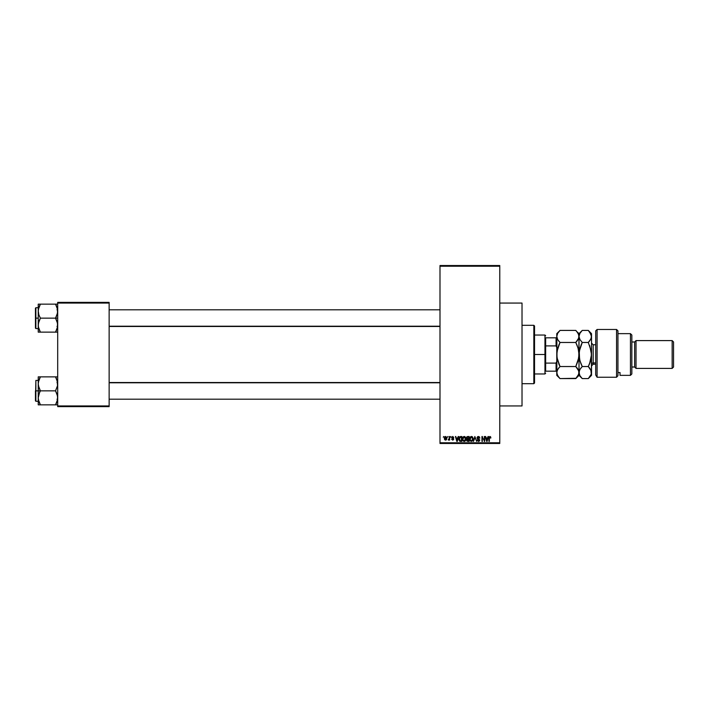 <?xml version="1.0" encoding="UTF-8"?>
<svg xmlns="http://www.w3.org/2000/svg" width="709" height="709" viewBox="0 0 709 709"><rect width="100%" height="100%" fill="white"/><g stroke="black" fill="none" stroke-linecap="round" stroke-linejoin="round"><path stroke-width="1.06" d="M499.774 405.938L522.019 405.938L522.019 303.062L499.774 303.062L522.019 303.062L522.019 405.938L499.774 405.938M439.997 266.221L439.997 442.779L499.774 442.779L499.774 266.221L439.997 266.221L439.997 265.529L499.774 265.529L499.774 266.221L499.774 265.529L439.997 265.529L439.997 443.471L499.774 443.471L499.774 266.221L439.997 266.221M447.45 437.214L447.893 436.522L447.45 437.214M448.7 440.121L448.274 439.934L449.222 439.491L448.274 439.934L449.143 439.075L449.222 436.522L449.666 440.059L449.222 439.491L448.274 439.934L449.222 438.357L448.274 439.934L449.222 439.491L449.666 440.059L449.666 436.522L449.222 440.059M450.49 437.214L450.933 436.522L450.49 437.214M451.686 439.11L452.714 440.121L453.707 439.11L452.714 440.121L451.686 439.11L452.697 439.615L453.264 439.19L451.624 437.604L452.803 436.46L453.769 437.595L452.661 436.966L452.094 437.683L453.53 438.525L453.645 439.509L452.812 440.121L451.775 439.509L453.264 439.19L451.624 437.604L453.264 439.19L452.697 439.615L451.686 439.11L452.714 440.121L453.707 439.11L452.182 437.834L452.661 436.966L453.769 437.595L452.697 436.46L453.769 437.595L452.661 436.966L452.182 437.834L453.707 439.217M458.174 436.522L457.792 437.976L458.634 436.522L457.296 441.388L455.417 436.522L456.259 437.976L457.792 437.976L456.259 437.976L455.417 436.522L456.826 441.388L458.634 436.522L458.174 436.522L458.634 436.522L457.296 441.388L456.826 441.388L455.417 436.522L455.878 436.522M462.933 437.205L464.767 436.576L465.884 438.454L465.317 440.909L463.589 441.308L462.507 439.367L463.172 436.904L464.2 436.46L462.933 437.205L462.49 438.951L464.2 441.45L465.902 438.889L465.467 437.223L465.902 438.667M470.2 437.205L472.034 436.576L473.151 438.454L472.584 440.909L470.67 441.202L469.757 438.951L470.581 436.771L471.467 436.46L470.2 437.205L469.757 438.951L471.467 441.45L473.169 438.889L472.735 437.223L473.169 439.11M490.601 436.806L489.91 436.46L490.867 437.976L490.043 437.054L489.414 437.391L489.352 441.388L488.98 437.276L489.91 436.46L488.909 438.082L488.909 441.388L489.414 437.391L489.892 437.028L490.867 437.976L490.601 436.806L490.867 437.976L490.415 437.878M488.005 436.522L487.615 437.976L488.466 436.522L487.118 441.388L485.24 436.522L486.09 437.976L487.615 437.976L486.09 437.976L485.24 436.522L486.658 441.388L488.466 436.522L488.005 436.522L488.466 436.522L487.118 441.388L485.7 436.522M484.291 436.522L484.734 441.388L482.395 437.488L481.952 441.388L481.952 436.522L484.291 440.413L481.952 436.522L481.952 441.388L482.395 437.488L484.734 441.388L484.734 436.522L484.734 441.388L484.265 441.388M477.166 440.138L478.469 440.883L479.302 440.103L477.024 437.87L477.609 436.673L479.151 436.647L479.869 438.1L478.584 437.045L477.565 437.444L477.671 438.392L479.727 439.872L479.408 441.069L478.345 441.441L477.157 439.997L478.628 440.874L479.231 439.713L477.405 438.827L477.024 437.87L477.698 439.031L479.16 439.607L478.469 440.883L477.157 439.997L478.486 441.45L479.745 440.121L477.467 437.861L478.362 437.028L479.869 438.1L478.407 436.46L477.033 437.728M474.906 437.861L473.47 441.388L474.853 436.522L476.599 441.388L475.101 437.09L473.47 441.388L475.101 437.09L476.599 441.388L475.101 437.09M467.754 436.522L466.407 437.949L466.947 436.709L469.128 436.522L469.128 441.388L466.868 441.06L466.407 437.949L467.018 439.146L466.54 440.165L467.754 441.388L469.128 441.388L469.128 436.522L467.754 436.522L469.128 436.522L469.128 441.388L467.754 441.388L466.54 440.165L467.018 439.146L466.416 437.808M459.042 437.79L460.566 436.522L458.891 438.977L459.583 436.833L461.86 436.522L461.86 441.388L459.627 441.131L458.891 439.146L459.919 441.299L461.86 441.388L461.86 436.522L460.566 436.522L461.86 436.522L461.86 441.388M444.357 438.33L445.084 436.584L446.581 437.09L446.776 438.906L446.174 439.952L445.013 439.952L444.41 438.933L445.589 440.121L446.821 438.295L445.589 436.46L444.357 438.33M443.285 437.214L443.728 436.522L443.285 437.214M57.695 302.371L109.133 302.371L109.133 303.062L57.695 303.062L57.695 405.938L109.133 405.938L109.133 302.371L57.695 302.371L57.695 303.062L57.695 302.371M57.695 406.629L109.133 406.629L109.133 303.062L57.695 303.062L57.695 406.629L57.695 405.938L109.133 405.938L109.133 406.629L57.695 406.629M439.997 443.471L439.997 442.779L499.774 442.779L499.774 443.471L439.997 443.471M477.015 440.688L478.478 440.688M490.424 438.038L489.892 437.028L489.352 438.047L489.892 437.028L489.414 437.391L489.892 437.028L490.424 438.038L489.928 437.028M489.352 441.388L488.909 438.082M487.056 439.961L487.473 438.543L486.853 440.883L486.241 438.543L487.473 438.543L486.241 438.543L486.604 439.881M482.395 441.388L481.952 436.522L482.43 436.522M479.869 438.1L479.355 437.737M479.426 438.162L478.026 437.072M478.584 437.045L477.494 438.056M478.478 437.036L477.467 437.861L478.203 438.667M479.736 440.245L479.417 441.069M478.203 440.847L477.618 440.112M479.293 440.209L478.637 440.874M479.133 439.571L477.618 438.986M479.16 439.607L478.176 439.199M478.229 439.217L477.698 439.031M477.033 438.047L478.407 436.46M479.293 440.262L478.938 440.776M474.853 436.522L473.47 441.388L474.853 436.522M473.098 439.748L472.726 440.732M470.253 440.794L469.801 439.58M469.783 438.499L469.872 437.976M471.467 436.46L472.735 437.223L472.026 436.576M471.37 440.874L472.079 440.688M470.67 440.519L471.281 440.865M470.421 440.147L471.458 440.883L472.726 438.88L471.458 440.883L470.386 440.067L470.2 438.968L470.386 440.067L470.2 438.968L471.467 437.028L470.448 437.71L470.2 438.968L470.351 437.94M472.052 437.214L471.467 437.028L472.726 438.88L472.469 437.675L471.388 437.028M472.593 437.94L472.283 437.418M466.54 440.165L467.018 439.146M466.876 437.71L467.266 438.72L467.816 438.8L466.85 437.949L468.684 438.8L467.63 438.791M467.399 437.116L468.684 437.09L467.231 437.178L466.868 438.127M467.656 440.812L466.983 439.979L467.311 440.741L468.684 440.821L466.983 440.085L467.913 440.821M467.851 439.367L468.684 439.367L468.684 440.821L468.684 439.367L467.391 439.412L466.992 440.254M468.684 437.09L468.684 438.8L468.684 437.09M467.293 437.152L466.85 437.949L467.346 437.134M465.831 439.748L465.459 440.732M464.998 441.202L464.413 441.432M462.853 440.581L462.534 439.58M462.516 438.499L462.605 437.976M464.2 436.46L465.467 437.223L464.758 436.576M462.543 438.268L462.498 438.72M464.103 440.874L464.812 440.688M463.402 440.519L464.014 440.865M463.154 440.147L464.191 440.883L465.459 438.88L464.191 440.883L463.119 440.067L462.933 438.968L463.119 440.067L462.933 438.968L464.2 437.028L463.181 437.71L462.933 438.968L463.083 437.94M464.785 437.214L464.2 437.028L465.459 438.88L465.201 437.675L464.12 437.028M465.326 437.94L465.024 437.418M460.62 441.388L460.097 441.344M458.9 439.314L458.98 439.943M458.9 438.596L458.962 438.144M459.45 439.961L460.008 440.723L461.417 440.821L461.417 437.09L459.512 437.799L461.417 437.09L461.417 440.821L460.008 440.723L459.45 438.002M459.671 437.48L459.335 439.234M460.442 437.099L459.928 437.231M459.654 440.395L460.637 440.821M460.531 437.09L459.343 438.685M457.234 439.961L457.642 438.543L457.234 439.961M457.03 440.883L456.41 438.543L457.066 440.652M456.41 438.543L457.642 438.543L456.41 438.543M452.794 439.615L452.129 439.048L452.697 439.615L452.129 439.048L452.697 439.615L453.122 438.898L451.624 437.604L452.697 436.46L453.769 437.595M453.335 437.657L452.661 436.966L453.335 437.657L452.661 436.966L453.335 437.657L452.661 436.966L452.067 437.515L452.502 437.994M452.661 436.966L452.067 437.515L452.661 436.966L452.067 437.515L452.617 438.029L452.156 437.799M452.697 439.615L453.122 438.898L452.697 439.615M452.617 438.694L451.624 437.488M452.697 436.46L451.624 437.604M448.398 439.429L449.143 439.075L449.222 436.522M446.705 437.382L446.812 437.985M446.581 439.491L445.669 440.121M444.605 439.5L444.41 438.933M444.401 437.701L444.64 437.019M445.19 437.116L445.084 439.358M445.057 439.323L445.598 439.615L444.8 438.295L445.598 439.615L446.378 438.295L445.598 439.615L446.138 439.314L446.271 437.533M444.809 438.082L445.58 436.966L444.809 438.508M446.351 437.861L446.085 437.214M486.897 440.652L486.994 440.192M472.212 440.581L472.717 438.57M464.944 440.581L465.45 438.57M456.782 439.881L456.906 440.378M533.833 325.307L534.533 325.998L534.533 383.002L533.833 383.693L522.019 383.693L533.833 383.693L533.833 325.307L522.019 325.307L533.833 325.307L533.833 383.693L534.533 383.002L534.533 325.998L533.833 325.307M38.392 385.696L38.233 390.854L40.395 390.854L38.835 387.477L38.233 383.861L38.835 380.263L40.395 376.86L55.532 376.86L57.535 382.018L57.535 385.669L55.532 390.854L40.395 390.854L38.392 385.696M35.45 400.674L35.867 380.423L35.867 390.854L38.233 390.854L38.233 397.846L38.835 394.257L40.395 390.854L55.532 390.854L57.535 396.012L57.535 399.654L55.532 404.848L40.395 404.848L38.835 401.462L38.233 397.846L38.233 404.848L57.535 404.848M38.233 380.423L35.867 380.423L35.45 400.86M38.313 399.194L38.383 399.654M38.587 400.62L38.233 397.846L38.233 404.848M39.465 403.04L40.395 404.848L39.527 404.848L40.395 404.848L38.392 399.69M56.401 403.182L55.532 404.848L56.401 404.848L55.532 404.848L57.092 401.454L55.532 404.848L57.083 401.462L57.695 397.846L57.083 394.231L55.532 390.854L57.535 385.669L57.083 380.246L57.535 382.018M57.606 382.514L57.535 382.045M57.332 381.087L55.532 376.86L40.395 376.86L38.392 382.036L40.395 376.86L38.233 376.86L38.835 376.86L38.233 376.86L38.233 390.854L35.867 390.854L35.867 401.276L35.867 380.423M55.931 377.587L55.532 376.86L57.695 376.86L55.532 376.86L56.401 376.86L55.532 376.86L56.454 378.659M35.45 390.854L35.45 400.86L35.45 390.854M38.835 401.445L38.614 400.718L38.835 401.445M38.835 404.848L40.395 404.848L39.527 403.182M39.518 392.52L40.395 390.854L38.233 390.854L38.233 397.846L39.518 392.52M39.571 378.429L40.395 376.86L38.233 376.86L38.233 383.861L38.835 380.254L38.313 382.514M38.835 376.86L39.527 376.86L38.835 376.86M39.527 376.86L40.395 376.86L38.614 380.99M57.092 376.86L57.535 376.86M57.305 380.99L57.092 380.263L57.305 380.99M439.997 382.78L109.133 382.78L439.997 382.78M109.133 326.22L439.997 326.22L109.133 326.22M545.655 337.821L545.655 345.903L545.655 337.821L556.078 337.821L545.655 337.821M545.655 354.5L545.655 345.903L545.655 363.097L545.655 354.5L544.955 354.5L545.655 354.5M534.533 335.038L544.955 335.038L544.955 354.5L544.955 335.038L545.655 335.729M534.533 354.5L544.955 354.5L534.533 354.5M545.655 371.179L545.655 363.097L545.655 371.179L556.778 371.179L556.078 371.179L556.078 363.097L545.655 363.097L556.078 363.097L556.078 371.179L545.655 371.179M534.533 373.962L544.955 373.962L544.955 354.5L544.955 373.962L545.655 373.271M556.778 337.821L556.078 337.821L556.078 345.903L556.778 347.552L556.078 345.903L556.078 337.821L556.778 337.821M545.655 345.903L556.078 345.903L545.655 345.903M556.778 361.448L556.078 363.097L556.778 361.448M57.332 308.38L57.535 312.961L55.532 318.146L57.695 318.146L55.532 318.146L57.083 321.523L57.695 325.139L57.092 328.746L55.532 332.14L57.535 326.982M38.313 326.486L38.383 323.331L40.395 318.146L55.532 318.146L40.395 318.146L38.835 314.769L38.233 311.154L38.233 318.146L35.867 318.146L35.867 328.577L35.867 307.724L35.45 328.152M38.587 327.912L38.233 325.139L38.233 332.14L40.395 332.14L38.383 326.955L40.395 332.14L55.532 332.14L39.527 332.14L40.395 332.14L39.465 330.341M57.606 309.806L57.535 309.346M56.463 305.96L55.532 304.152L40.395 304.152L38.392 309.328L40.395 304.152L38.233 304.152L38.835 304.152L38.233 304.152L38.233 311.154L38.835 307.555L40.395 304.152L55.532 304.152L57.083 307.538L57.695 311.154L57.092 314.743L55.532 318.146L57.535 323.304L57.305 328.01M57.535 304.152L55.532 304.152L57.535 309.31M57.695 332.14L56.401 332.14L57.695 332.14M56.401 332.14L57.535 332.14L55.532 332.14L56.357 330.571M35.45 327.966L35.45 318.146L38.233 318.146L38.233 325.139L38.835 321.549L40.395 318.146L38.835 314.769L38.233 310.772M35.867 318.146L35.867 307.724L35.867 318.146M35.45 318.146L35.45 308.14L35.45 318.146M39.527 304.152L38.383 304.152L40.395 304.152L39.527 305.818L40.395 304.152L38.233 304.152L38.233 332.14M38.233 311.154L38.392 309.31M39.527 305.818L38.614 308.282M38.835 332.14L40.395 332.14L39.996 331.413M56.401 305.818L55.532 304.152L57.083 304.152M57.092 307.555L57.305 308.282L57.092 307.555M57.305 400.718L57.535 399.69M56.401 404.848L57.092 404.848M57.606 399.194L57.535 399.654M38.313 309.806L38.383 309.346M38.392 304.152L38.835 304.152M57.606 326.486L57.535 326.955M597.093 377.25L595.702 374.964L597.093 377.25L616.555 377.25L616.555 329.472L616.555 377.25L617.938 375.708L617.938 330.864L617.938 375.708L616.555 377.25L597.093 377.25L597.093 329.472L597.093 377.25L595.702 374.964L597.093 377.25M595.702 330.864L597.093 329.472L595.702 330.864L595.702 374.964L595.702 330.864M630.452 375.353L631.843 373.962L631.843 335.038L630.452 333.647L630.452 375.353L630.452 333.647L617.938 333.647L630.452 333.647L631.843 335.038L631.843 373.962L630.452 375.353L620.029 375.353L630.452 375.353M636.017 340.595L634.626 341.986L634.626 367.014L636.017 368.405L636.017 340.595L636.017 368.405L672.159 368.405L673.55 367.014L673.55 341.986L672.159 340.595L672.159 368.405L672.159 340.595L636.017 340.595L672.159 340.595L673.55 341.986L673.55 367.014L672.159 368.405L636.017 368.405L634.626 367.014L634.626 341.986L631.843 341.986L634.626 341.986L636.017 340.595M631.843 367.014L634.626 367.014L631.843 367.014M620.029 374.644L620.029 372.562L617.938 372.562L620.029 372.562L620.029 375.353M595.702 344.769L593.194 344.769L593.194 362.928A1.666 1.445 0 0 0 591.528 364.373A1.666 1.445 180 0 1 593.194 362.928L595.702 362.928L593.194 362.928L593.194 364.231L591.528 365.897M557.008 351.336L556.778 354.5L557.673 348.314L560.004 342.465L575.788 342.465L578.11 348.279L579.014 354.5L578.119 360.686L575.788 366.535L560.004 366.535L557.008 357.664L556.778 333.647L556.778 336.438L557.673 333.345L560.004 330.421L575.788 330.421L578.11 333.327L579.014 336.438L578.119 339.531L575.788 342.465L560.004 342.465L557.682 339.549L556.778 336.438L557.682 339.54L557.008 338.016M556.778 372.473L557.673 369.46L560.004 366.535L575.788 366.535L578.783 370.993L578.783 374.13L575.788 378.579L560.004 378.579L557.673 375.655L556.778 372.562L556.778 375.353L557.008 370.984L558.701 367.971L557.682 369.46M556.778 375.353L560.004 378.579L558.701 377.144L560.004 378.579L576.08 378.287M579.014 372.473L579.918 375.655L582.24 378.579L588.302 378.579L589.604 377.144L588.302 378.579L582.24 378.579L579.918 375.655L579.014 372.562L579.014 354.5L579.014 375.353L579.014 372.562L578.119 375.655L575.788 378.579L577.091 377.144M578.216 369.646L579.014 372.562L579.918 369.46L582.24 366.535L579.927 360.721L578.402 349.386M577.135 368.024L578.119 369.46M558.763 367.891L557.682 369.451M576.364 331.014L575.788 330.421L560.004 330.421L557.673 333.345L556.778 336.438L556.778 354.5L557.389 359.614M560.004 366.535L557.354 359.472M577.091 367.971L575.788 366.535L578.783 357.62L579.014 336.438L578.774 334.861L578.783 338.007L575.788 342.465L577.091 341.029L575.788 342.465L577.091 345.327L575.788 342.465M577.091 345.336L578.429 349.528M560.004 342.465L558.701 345.327L560.004 342.465L558.701 341.02L560.004 342.465L557.008 351.38L556.778 372.562L556.778 354.5M582.24 330.421L588.302 330.421L589.604 331.856L588.302 330.421L582.24 330.421L579.918 333.345L579.014 336.438L579.014 354.5L579.918 348.314L582.24 342.465L579.927 339.549L579.014 336.438L579.918 333.345L582.24 330.421L579.014 333.647L579.014 336.438L579.014 333.647L577.064 331.83M577.091 331.856L578.774 334.861M558.71 363.699L559.596 365.711M557.256 370.302L557.008 370.975M558.701 377.144L557.008 374.13M558.701 341.029L557.682 339.549M558.701 331.856L559.711 330.713M579.501 370.302L580.946 367.971M589.649 331.909L591.528 336.438L591.528 333.647L591.528 354.5L590.632 360.686L588.302 366.535L582.24 366.535L580.848 363.442L581.841 365.711M579.599 359.472L579.244 351.38L582.24 342.465L580.946 345.327L582.24 342.465L588.302 342.465L589.596 341.029L588.302 342.465L591.288 351.336L591.528 375.353L591.528 336.438L590.632 339.531L588.302 342.465L582.24 342.465L579.918 339.549L579.014 336.438M579.253 351.336L579.014 354.5M591.022 338.742L588.302 342.465M590.429 339.868L591.297 338.007L591.288 334.87L591.528 336.438M589.684 345.54L591.528 354.5L589.604 363.664L590.624 360.721L588.302 366.535L591.297 370.993L591.315 374.068M590.836 369.85L591.288 374.139L588.302 378.579L591.528 375.353M590.145 368.698L588.302 366.535L589.604 363.673L588.302 366.535L582.24 366.535M591.288 357.664L590.969 359.374L591.288 357.664M579.253 374.13L579.253 370.984M591.288 374.13L589.604 377.144M580.946 363.673L579.581 359.366M591.528 333.647L588.302 330.421L591.288 334.861M593.194 344.866L593.194 362.928M56.995 399.194L57.695 399.894M38.233 401.276L35.867 401.276M56.995 382.514L57.695 381.814M109.133 399.194L439.997 399.194M109.133 382.514L439.997 382.514M439.997 309.806L109.133 309.806M439.997 326.486L109.133 326.486M56.995 309.806L57.695 309.106M38.233 328.577L35.867 328.577M38.233 307.724L35.867 307.724M56.995 326.486L57.695 327.186M597.093 329.472L616.555 329.472L617.938 330.864M582.24 378.579L579.014 375.353L575.788 378.579M556.778 333.647L560.004 330.421M593.194 364.231L595.702 364.231M593.194 344.769L591.528 343.103"/></g></svg>
